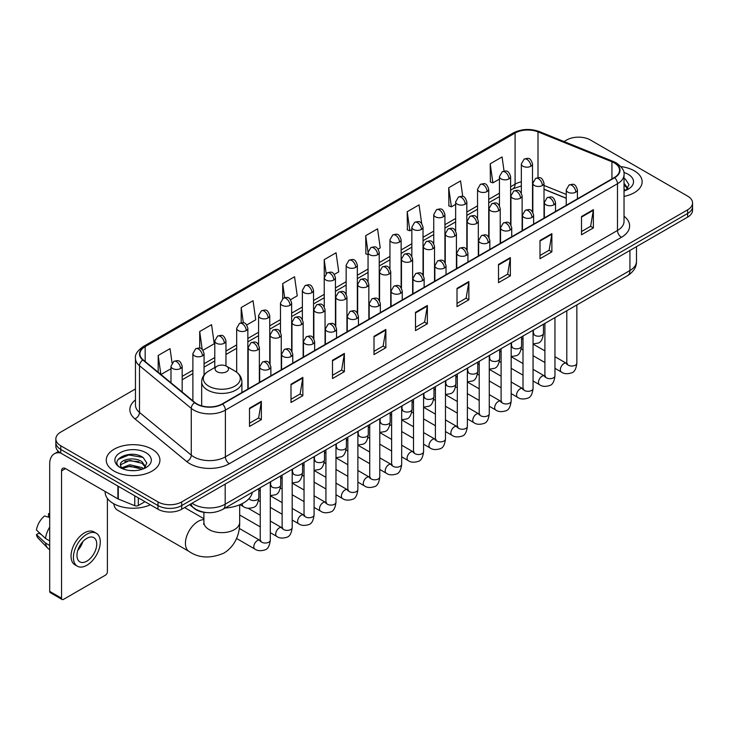 <?xml version="1.0" encoding="UTF-8"?>
<svg xmlns="http://www.w3.org/2000/svg" width="729" height="729" viewBox="0 0 729 729"><rect width="100%" height="100%" fill="white"/><g stroke="black" fill="none" stroke-linecap="round" stroke-linejoin="round"><path stroke-width="1.09" d="M566.242 198.297L544.016 189.312M206.836 512.596A16.767 9.677 180 0 1 194.269 508.496L189.613 504.659M135.457 388.967L60.762 432.087A16.767 9.677 0 0 0 55.851 438.931L55.851 446.239A16.767 9.677 0 0 0 60.762 453.083L157.993 509.216A16.767 9.677 0 0 0 181.712 509.216L687.638 217.124A16.767 9.677 0 0 0 692.55 210.28L692.55 206.626A16.767 9.677 0 0 1 687.638 213.469A16.767 9.677 0 0 0 692.55 206.626L692.55 202.981A16.767 9.677 0 0 0 687.638 196.128L590.408 139.995A16.767 9.677 0 0 0 566.688 139.995L564.009 141.535M55.851 438.931A16.767 9.677 0 0 0 60.762 445.784L157.993 501.916A16.767 9.677 0 0 0 181.712 501.916L181.712 505.571L687.638 213.469L181.712 505.571A16.767 9.677 0 0 1 157.993 505.571A16.767 9.677 0 0 0 181.712 505.571L181.712 509.216M60.762 445.784L60.762 449.428L157.993 505.571L60.762 449.428A16.767 9.677 0 0 1 55.851 442.585A16.767 9.677 0 0 0 60.762 449.428L60.762 453.083M634.276 170.805A26.827 15.491 0 0 0 620.88 166.604A26.827 15.491 0 0 1 634.276 170.805A26.827 15.491 0 0 1 642.14 181.758A26.827 15.491 0 0 0 634.276 170.805M152.069 449.201A26.827 15.491 0 0 0 122.827 445.847A26.827 15.491 0 0 0 106.261 460.154A26.827 15.491 0 0 0 114.125 471.107A26.827 15.491 0 0 0 143.367 474.47A26.827 15.491 0 0 0 159.924 460.154A26.827 15.491 0 0 0 152.069 449.201A26.827 15.491 0 0 0 122.827 445.847A26.827 15.491 0 0 0 106.261 460.154A26.827 15.491 0 0 0 114.125 471.107A26.827 15.491 0 0 0 143.367 474.47A26.827 15.491 0 0 0 159.924 460.154A26.827 15.491 0 0 0 152.069 449.201M614.319 162.931A17.888 10.324 180 0 1 619.559 170.231A17.888 10.324 180 0 1 614.319 177.53L222.227 403.902A17.888 10.324 180 0 1 194.925 402.526L143.157 359.844A17.888 10.324 180 0 1 139.922 353.92A17.888 10.324 180 0 1 145.162 346.621L515.093 133.042A17.888 10.324 180 0 1 538.002 131.885L611.932 161.774A17.888 10.324 180 0 1 614.319 162.931M614.638 162.74A18.334 10.589 0 0 0 612.187 161.556L538.257 131.676A18.334 10.589 0 0 0 514.783 132.86L144.852 346.439A18.334 10.589 0 0 0 142.793 359.989L194.561 402.672A18.334 10.589 0 0 0 222.545 404.085L614.638 177.712A18.334 10.589 0 0 0 614.638 162.74M249.5 408.194L249.5 426.456L261.356 419.603L261.356 401.351L249.5 408.194M249.5 423.212L258.631 417.936L261.31 401.952A4.474 2.579 -120 0 0 261.356 401.351M258.549 417.99L261.356 419.603M290.999 384.238L290.999 402.49L302.854 395.647L302.854 377.385L290.999 384.238M290.999 399.255L300.129 393.979L302.808 377.996A4.474 2.579 -120 0 0 302.854 377.385M300.056 394.024L302.854 395.647M332.506 360.272L332.506 378.533L344.361 371.681L344.361 353.428L332.506 360.272M332.506 375.289L341.637 370.022L344.316 354.03A4.474 2.579 -120 0 0 344.361 353.428M341.555 370.068L344.361 371.681M374.004 336.315L374.004 354.567L385.86 347.724L385.86 329.472L374.004 336.315M374.004 351.332L383.135 346.056L385.814 330.073A4.474 2.579 -120 0 0 385.86 329.472M383.053 346.102L385.86 347.724M581.514 216.513L581.514 234.765L593.37 227.922L593.37 209.66L581.514 216.513M581.514 231.53L590.645 226.254L593.324 210.271A4.474 2.579 -120 0 0 593.37 209.66M590.563 226.3L593.37 227.922M540.007 240.47L540.007 258.722L551.871 251.879L551.871 233.626L540.007 240.47M540.007 255.487L549.147 250.211L551.817 234.228A4.474 2.579 -120 0 0 551.871 233.626M549.065 250.257L551.871 251.879M498.508 264.427L498.508 282.688L510.364 275.844L510.364 257.583L498.508 264.427M498.508 279.444L507.639 274.177L510.318 258.194A4.474 2.579 -120 0 0 510.364 257.583M507.557 274.222L510.364 275.844M457.01 288.392L457.01 306.645L468.865 299.801L468.865 281.549L457.01 288.392M457.01 303.41L466.141 298.134L468.82 282.15A4.474 2.579 -120 0 0 468.865 281.549M466.059 298.179L468.865 299.801M415.503 312.349L415.503 330.611L427.367 323.758L427.367 305.506L415.503 312.349M415.503 327.367L424.642 322.1L427.312 306.116A4.474 2.579 -120 0 0 427.367 305.506M424.56 322.145L427.367 323.758M624.033 196.402A26.827 15.491 0 0 0 642.14 181.758A26.827 15.491 0 0 1 624.033 196.402M181.712 501.916L687.638 209.824A16.767 9.677 0 0 0 692.55 202.981M246.757 324.97L255.733 319.785L253.054 300.712L241.199 307.556L241.199 322.819M202.963 350.257L214.235 343.751L211.556 324.678L199.7 331.522L199.7 348.134M172.062 362.933L170.048 348.635L158.193 355.479L158.193 372.237M378.141 249.118L380.237 247.906L377.558 228.833L365.703 235.677L365.894 253.82M421.681 223.521L419.066 204.867L407.201 211.72L407.393 229.863M462.751 196.502L460.564 180.91L448.709 187.754L448.9 205.906M504.049 171.096L502.062 156.945L490.207 163.797L490.398 181.94M290.552 299.692L297.232 295.828L294.562 276.756L282.697 283.599L282.697 298.553M334.347 274.405L338.739 271.871L336.06 252.79L324.205 259.642L324.268 277.858M324.268 306.8L324.205 277.713M324.205 259.642L326.155 273.548M368.054 254.631L365.703 253.756M365.703 235.677L368.054 252.462A5.586 3.226 0 0 0 369.694 254.731A5.586 3.226 0 0 0 377.604 254.731A5.586 3.226 0 0 0 379.235 252.453C376.966 245.281 374.761 246.712 370.851 247.605A5.586 3.226 60 0 1 373.649 247.887A5.586 3.226 -120 0 1 377.604 254.731M407.201 211.72L409.88 230.792L411.849 229.653M409.88 230.792L407.201 229.79M448.709 187.754L451.388 206.826L455.643 204.366M451.388 206.826L448.709 205.833M490.207 163.797L492.886 182.87L499.438 179.088M492.886 182.87L490.207 181.867M282.697 283.599L284.665 297.605M241.199 307.556L243.34 322.819M199.7 331.522L202.206 349.428M160.945 374.515L170.987 368.719M158.193 355.479L160.854 374.433M624.033 189.066L625.719 190.387M624.033 190.515L624.507 190.834M624.033 183.271L627.869 188.419M624.033 184.719L627.578 188.802M624.033 190.989A18.225 10.525 0 0 0 628.188 189.194A18.225 10.525 0 0 0 628.188 174.313A18.225 10.525 0 0 0 623.824 172.454M626.147 190.214L628.999 184.61L625.391 179.161M624.033 178.487L625.145 178.997M113.842 503.803A17.888 10.324 120 0 0 117.433 510.109L189.13 551.498A17.888 10.324 -60 0 1 186.387 537.173A17.888 10.324 -60 0 1 198.078 521.408A17.888 10.324 -60 0 1 203.901 519.686M217.051 371.708A6.707 3.873 0 0 0 226.537 371.708A6.707 3.873 0 0 0 226.537 366.231L234.866 371.034A18.489 10.671 0 0 1 234.866 386.133A18.489 10.671 0 0 1 208.722 386.133A18.489 10.671 0 0 1 208.722 371.034C204.166 373.74 201.815 377.33 201.669 381.814A20.12 11.618 0 0 0 207.565 390.024A20.12 11.618 0 0 0 229.489 392.548A20.12 11.618 0 0 0 241.91 381.814C241.764 377.33 239.413 373.74 234.866 371.034L226.537 366.231A6.707 3.873 0 0 0 217.051 366.231A6.707 3.873 0 0 0 217.051 371.708M225.124 508.013A30.746 17.751 0 0 0 252.352 492.294M185.157 507.894A5.03 2.907 -60 0 1 185.075 507.275M138.328 497.861L138.328 505.516L144.953 501.689M60.571 452.973A22.362 12.912 -120 0 0 54.329 453.803A22.362 12.912 -120 0 0 49.7 464.036L49.7 591.374L61.555 598.217L61.555 470.879A5.586 3.226 60 0 1 62.712 468.319A5.586 3.226 60 0 1 65.51 468.601L117.907 498.855L117.907 486.07M61.555 598.217A2.798 1.613 120 0 0 62.129 599.502L50.274 592.65A2.798 1.613 -60 0 1 49.7 591.374M62.129 599.502A2.798 1.613 120 0 0 63.532 599.356L105.432 575.172A2.798 1.613 120 0 0 107.4 571.746L107.4 498.454M138.328 505.516A2.798 1.613 180 0 1 134.756 505.689L118.28 499.028A2.798 1.613 180 0 1 117.907 498.855M86.851 561.157A13.979 8.065 120 0 0 95.982 548.846A13.979 8.065 120 0 0 93.841 537.647A13.979 8.065 120 0 0 86.851 538.339A13.979 8.065 120 0 0 77.721 550.65A13.979 8.065 120 0 0 79.862 561.849A13.979 8.065 120 0 0 86.851 561.157M77.821 550.331A13.979 8.065 120 0 0 82.833 541.638M49.7 514.045L48.515 513.69L48.515 516.496L49.7 517.18M96.356 533.291L93.986 531.924A19.009 10.971 120 0 0 84.482 532.863A19.009 10.971 120 0 0 72.062 549.611A19.009 10.971 120 0 0 74.978 564.838L77.347 566.205A19.009 10.971 120 0 0 86.851 565.267A19.009 10.971 120 0 0 99.262 548.518A19.009 10.971 120 0 0 96.356 533.291A19.009 10.971 120 0 0 86.851 534.229A19.009 10.971 120 0 0 74.431 550.978A19.009 10.971 120 0 0 77.347 566.205M49.7 527.113A18.444 10.653 120 0 0 45.499 538.476L36.45 530.01A14.534 8.393 120 0 1 44.56 515.968L49.7 517.526M49.7 540.9L45.499 538.476M41.343 534.594L38.883 533.172L36.45 534.576L45.499 543.041L49.7 545.465M45.499 543.041A18.444 10.653 120 0 0 47.777 548.199A18.444 10.653 120 0 0 49.171 549.292L49.7 549.602M49.7 513.353A14.534 8.393 120 0 0 48.515 513.69M36.45 534.576A14.534 8.393 120 0 0 38.172 538.193L47.777 548.199M105.149 491.483L105.149 492.102A27.948 16.138 0 0 0 113.332 503.511A27.948 16.138 0 0 0 150.347 504.805M130.063 470.533L134.282 470.652M121.688 467.854L129.826 464.756L142.027 467.608L143.504 468.793M122.436 468.638L129.826 466.205L142.292 469.239M121.816 468.419L120.513 465.357A12.63 7.29 0 0 0 122.554 468.738M145.654 466.824L142.027 461.812C134.446 456.154 118.845 459.644 120.513 465.357L120.467 464.801M120.54 465.539L120.896 464.601L129.826 460.409L142.027 463.261L145.372 467.198M143.941 468.61L146.793 463.006L143.185 457.566C130.4 448.381 107.673 460.482 120.795 467.909L121.442 468.31M145.982 452.718A18.225 10.525 0 0 0 120.212 452.718A18.225 10.525 0 0 0 120.212 467.599A18.225 10.525 0 0 0 145.982 467.599A18.225 10.525 0 0 0 145.982 452.718M118.134 459.398L128.833 455.005L142.939 457.402M124.814 461.53L128.833 460.801L138.902 461.667M124.814 467.325L128.833 466.596L138.902 467.462M192.064 503.238A22.362 12.912 0 0 0 193.568 504.195A22.362 12.912 0 0 0 225.188 504.195L629.929 270.523A22.362 12.912 0 0 0 636.481 261.392C636.645 266.942 633.692 271.689 627.614 275.644L222.874 509.316A11.181 6.452 60 0 0 225.188 504.195L225.188 484.12M629.929 250.439L629.929 270.523A11.181 6.452 60 0 1 627.614 275.644M191.162 503.766A11.181 7.481 129.5 0 0 193.112 507.402L189.713 504.596M687.638 217.124L687.638 209.824M157.993 509.216L157.993 501.916M624.033 216.231A27.948 16.138 180 0 1 621.436 237.317L229.343 463.69A5.586 3.226 60 0 1 225.389 456.846L617.481 230.473A22.362 12.912 0 0 0 624.033 221.343L624.033 174.614A22.362 12.912 180 0 1 617.481 183.735A5.586 3.226 -120 0 0 614.638 177.712M229.343 463.69A27.948 16.138 180 0 1 189.813 463.69A27.948 16.138 180 0 1 186.679 461.539L134.92 418.856A27.948 16.138 180 0 1 135.457 399.92M193.768 456.846A22.362 12.912 0 0 0 225.389 456.846L225.389 410.108A22.362 12.912 180 0 1 191.262 408.386L139.494 365.703A22.362 12.912 180 0 1 135.457 358.303L135.457 405.042A22.362 12.912 0 0 0 139.494 412.441L191.262 455.124A22.362 12.912 0 0 0 193.768 456.846M624.033 174.614C624.771 171.115 622.211 167.223 616.324 162.922L613.381 161.501A5.586 2.615 112 0 0 612.187 161.556M613.381 161.501L539.46 131.612C530.202 128.331 521.408 128.814 513.088 133.042A5.586 3.226 60 0 1 514.783 132.86M144.852 346.439A5.586 3.226 -120 0 0 143.157 346.612C137.362 350.786 134.792 354.686 135.457 358.303M142.793 359.989A5.586 3.736 129.5 0 0 139.494 365.703L139.494 412.441A5.586 3.736 -50.5 0 1 134.92 418.856M539.46 131.612A5.586 2.615 112 0 0 538.257 131.676M194.561 402.672A5.586 3.736 129.5 0 0 191.262 408.386L191.262 455.124A5.586 3.736 -50.5 0 1 186.679 461.539M222.545 404.085A5.586 3.226 60 0 1 225.389 410.108L617.481 183.735L617.481 230.473A5.586 3.226 60 0 0 621.436 237.317M145.162 346.621L145.162 361.493M611.932 161.774L611.932 178.915M538.002 131.885L538.002 177.666M566.242 194.415L544.016 185.43M533.081 181.603A17.888 10.324 0 0 0 532.516 181.512M521.335 181.822A17.888 10.324 0 0 0 515.093 184.155L510.619 186.742M515.093 133.042L515.093 184.155A10.06 5.805 60 0 1 513.016 188.765L510.619 190.141M499.438 193.194L488.722 199.382M477.541 205.842L466.824 212.03M455.643 218.481L444.927 224.669M433.746 231.12L423.03 237.308M411.849 243.768L401.132 249.956M389.951 256.408L379.235 262.595M368.054 269.047L357.338 275.234M346.157 281.695L335.44 287.882M324.268 294.334L313.543 300.521M302.371 306.973L291.646 313.16M280.474 319.621L269.748 325.808M258.576 332.26L247.851 338.447M236.679 344.899L225.954 351.086M214.782 357.547L204.056 363.735M192.884 370.186L182.168 376.374M415.503 312.932L427.312 306.116M457.01 288.966L468.82 282.15M498.508 265.01L510.318 258.194M540.007 241.044L551.817 234.228M581.514 217.087L593.324 210.271M374.004 336.889L385.814 330.073M332.506 360.855L344.316 354.03M290.999 384.812L302.808 377.996M249.5 408.778L261.31 401.952M239.677 504.805L239.677 522.319A17.888 10.324 180 0 1 234.437 529.619A17.888 10.324 180 0 1 209.141 529.619A17.888 10.324 180 0 1 203.901 522.319L203.673 524.424M575.782 192.155A5.586 3.226 0 0 0 577.423 189.877C575.154 182.706 572.948 184.136 569.03 185.038A5.586 3.226 60 0 1 571.828 185.312A5.586 3.226 -120 0 1 575.782 192.155A5.586 3.226 0 0 1 567.873 192.155A5.586 3.226 0 0 1 566.242 189.877L569.03 185.038M554.96 368.327L561.412 372.045A5.03 2.907 -60 0 1 560.637 368.017A5.03 2.907 -60 0 1 563.927 363.589A5.03 2.907 -60 0 1 564.146 363.461A5.03 2.907 -60 0 1 566.442 363.334L554.96 356.709M567.089 363.844L566.633 364.218L566.798 363.124A5.03 2.907 -0 0 0 568.274 365.183A5.03 2.907 -0 0 0 575.154 365.311A5.03 2.907 -0 0 0 576.858 363.124C576.174 368.974 574.361 372.237 571.436 372.92C567.226 374.196 563.891 373.904 561.412 372.045M553.885 204.803A5.586 3.226 0 0 0 555.525 202.516C553.256 195.354 551.051 196.775 547.133 197.677A5.586 3.226 60 0 1 549.93 197.96A5.586 3.226 -120 0 1 553.885 204.803A5.586 3.226 0 0 1 545.975 204.803A5.586 3.226 0 0 1 544.344 202.516L547.133 197.677M533.063 380.966L539.515 384.693A5.03 2.907 -60 0 1 538.74 380.656A5.03 2.907 -60 0 1 542.03 376.228A5.03 2.907 -60 0 1 542.248 376.109A5.03 2.907 -60 0 1 544.545 375.982L533.063 369.348M545.192 376.483L544.736 376.857L544.9 375.772A5.03 2.907 -0 0 0 546.376 377.822A5.03 2.907 -0 0 0 553.256 377.95A5.03 2.907 -0 0 0 554.96 375.772C554.277 381.613 552.464 384.876 549.538 385.559C545.328 386.835 541.993 386.552 539.515 384.693M531.988 217.442A5.586 3.226 0 0 0 533.628 215.164C531.359 207.993 529.154 209.423 525.235 210.317A5.586 3.226 60 0 1 528.033 210.599A5.586 3.226 -120 0 1 531.988 217.442A5.586 3.226 0 0 1 524.078 217.442A5.586 3.226 0 0 1 522.447 215.164L525.235 210.317M511.166 393.614L517.617 397.332A5.03 2.907 -60 0 1 516.843 393.305A5.03 2.907 -60 0 1 520.132 388.867A5.03 2.907 -60 0 1 520.351 388.748A5.03 2.907 -60 0 1 522.647 388.621L511.166 381.996M523.294 389.131L522.839 389.496L523.003 388.411A5.03 2.907 -0 0 0 524.479 390.471A5.03 2.907 -0 0 0 531.359 390.589A5.03 2.907 -0 0 0 533.063 388.411C532.38 394.252 530.566 397.515 527.641 398.198C523.431 399.483 520.096 399.191 517.617 397.332M510.09 230.091A5.586 3.226 0 0 0 511.731 227.803C509.462 220.632 507.256 222.063 503.338 222.965A5.586 3.226 60 0 1 506.136 223.238A5.586 3.226 -120 0 1 510.09 230.091A5.586 3.226 0 0 1 502.181 230.091A5.586 3.226 0 0 1 500.55 227.803L503.338 222.965M489.268 406.253L495.72 409.971A5.03 2.907 -60 0 1 494.945 405.944A5.03 2.907 -60 0 1 498.235 401.515A5.03 2.907 -60 0 1 498.454 401.387A5.03 2.907 -60 0 1 500.75 401.26L489.268 394.635M501.397 401.77L500.941 402.144L501.105 401.059A5.03 2.907 -0 0 0 502.582 403.11A5.03 2.907 -0 0 0 509.462 403.237A5.03 2.907 -0 0 0 511.166 401.059C510.482 406.9 508.669 410.163 505.744 410.846C501.534 412.122 498.199 411.83 495.72 409.971M488.193 242.73A5.586 3.226 0 0 0 489.833 240.442C487.564 233.28 485.359 234.702 481.45 235.604A5.586 3.226 60 0 1 484.238 235.886A5.586 3.226 -120 0 1 488.193 242.73A5.586 3.226 0 0 1 480.283 242.73A5.586 3.226 0 0 1 478.652 240.442L481.45 235.604M467.371 418.893L473.823 422.62A5.03 2.907 -60 0 1 473.048 418.583A5.03 2.907 -60 0 1 476.338 414.154A5.03 2.907 -60 0 1 476.556 414.036A5.03 2.907 -60 0 1 478.853 413.908L467.371 407.274M479.5 414.409L479.044 414.783L479.208 413.698A5.03 2.907 -0 0 0 480.684 415.749A5.03 2.907 -0 0 0 487.564 415.876A5.03 2.907 -0 0 0 489.268 413.698C488.585 419.539 486.772 422.802 483.846 423.485C479.636 424.761 476.301 424.478 473.823 422.62M466.296 255.369A5.586 3.226 0 0 0 467.936 253.091C465.667 245.919 463.462 247.35 459.552 248.252A5.586 3.226 60 0 1 462.341 248.525A5.586 3.226 -120 0 1 466.296 255.369A5.586 3.226 0 0 1 458.386 255.369A5.586 3.226 0 0 1 456.755 253.091L459.552 248.252M445.474 431.541L451.925 435.259A5.03 2.907 -60 0 1 451.151 431.231A5.03 2.907 -60 0 1 454.44 426.793A5.03 2.907 -60 0 1 454.659 426.675A5.03 2.907 -60 0 1 456.955 426.547L445.474 419.922M457.602 427.057L457.147 427.422L457.311 426.337A5.03 2.907 -0 0 0 458.787 428.397A5.03 2.907 -0 0 0 465.667 428.515A5.03 2.907 -0 0 0 467.371 426.337C466.688 432.179 464.874 435.441 461.949 436.124C457.739 437.409 454.404 437.118 451.925 435.259M444.398 268.017A5.586 3.226 0 0 0 446.039 265.73C443.77 258.558 441.564 259.989 437.655 260.891A5.586 3.226 60 0 1 440.444 261.164A5.586 3.226 -120 0 1 444.398 268.017A5.586 3.226 0 0 1 436.498 268.017A5.586 3.226 0 0 1 434.858 265.73L437.655 260.891M423.576 444.18L430.028 447.907A5.03 2.907 -60 0 1 429.253 443.87A5.03 2.907 -60 0 1 432.543 439.441A5.03 2.907 -60 0 1 432.762 439.314A5.03 2.907 -60 0 1 435.058 439.186L423.576 432.561M435.705 439.696L435.249 440.07L435.413 438.986A5.03 2.907 -0 0 0 436.89 441.036A5.03 2.907 -0 0 0 443.77 441.163A5.03 2.907 -0 0 0 445.474 438.986C444.79 444.827 442.977 448.089 440.052 448.772C435.842 450.048 432.507 449.757 430.028 447.907M422.501 280.656A5.586 3.226 0 0 0 424.141 278.369C421.872 271.206 419.667 272.628 415.758 273.53A5.586 3.226 60 0 1 418.546 273.812A5.586 3.226 -120 0 1 422.501 280.656A5.586 3.226 0 0 1 414.601 280.656A5.586 3.226 0 0 1 412.96 278.369L415.758 273.53M401.679 456.819L408.131 460.546A5.03 2.907 -60 0 1 407.356 456.509A5.03 2.907 -60 0 1 410.646 452.08A5.03 2.907 -60 0 1 410.864 451.962A5.03 2.907 -60 0 1 413.161 451.834L401.679 445.209M413.808 452.335L413.352 452.709L413.516 451.625A5.03 2.907 -0 0 0 414.992 453.675A5.03 2.907 -0 0 0 421.872 453.803A5.03 2.907 -0 0 0 423.576 451.625C422.893 457.466 421.08 460.728 418.154 461.411C413.944 462.687 410.609 462.405 408.131 460.546M400.604 293.295A5.586 3.226 0 0 0 402.244 291.017C399.975 283.845 397.77 285.276 393.86 286.178A5.586 3.226 60 0 1 396.649 286.451A5.586 3.226 -120 0 1 400.604 293.295A5.586 3.226 0 0 1 392.703 293.295A5.586 3.226 0 0 1 391.063 291.017L393.86 286.178M379.782 469.467L386.233 473.185A5.03 2.907 -60 0 1 385.459 469.157A5.03 2.907 -60 0 1 388.748 464.719A5.03 2.907 -60 0 1 388.967 464.601A5.03 2.907 -60 0 1 391.263 464.473L379.782 457.848M391.91 464.984L391.464 465.348L391.619 464.264A5.03 2.907 -0 0 0 393.095 466.323A5.03 2.907 -0 0 0 399.975 466.442A5.03 2.907 -0 0 0 401.679 464.264C400.996 470.105 399.182 473.367 396.257 474.05C392.047 475.335 388.712 475.044 386.233 473.185M378.706 305.943A5.586 3.226 0 0 0 380.347 303.656C378.078 296.484 375.872 297.915 371.963 298.817A5.586 3.226 60 0 1 374.752 299.09A5.586 3.226 -120 0 1 378.706 305.943A5.586 3.226 0 0 1 370.806 305.943A5.586 3.226 0 0 1 369.166 303.656L371.963 298.817M357.884 482.106L364.336 485.833A5.03 2.907 -60 0 1 363.561 481.796A5.03 2.907 -60 0 1 366.851 477.367A5.03 2.907 -60 0 1 367.07 477.24A5.03 2.907 -60 0 1 369.366 477.112L357.884 470.487M370.013 477.623L369.567 477.996L369.721 476.912A5.03 2.907 -0 0 0 371.198 478.962A5.03 2.907 -0 0 0 378.078 479.09A5.03 2.907 -0 0 0 379.782 476.912C379.098 482.753 377.285 486.015 374.36 486.699C370.15 487.974 366.815 487.683 364.336 485.833M356.809 318.582A5.586 3.226 0 0 0 358.449 316.304C356.18 309.132 353.975 310.554 350.066 311.456A5.586 3.226 60 0 1 352.854 311.739A5.586 3.226 -120 0 1 356.809 318.582A5.586 3.226 0 0 1 348.909 318.582A5.586 3.226 0 0 1 347.268 316.304L350.066 311.456M335.987 494.754L342.439 498.472A5.03 2.907 -60 0 1 341.664 494.444A5.03 2.907 -60 0 1 344.954 490.006A5.03 2.907 -60 0 1 345.172 489.888A5.03 2.907 -60 0 1 347.469 489.76L335.987 483.136M348.116 490.262L347.669 490.635L347.824 489.551A5.03 2.907 -0 0 0 349.3 491.601A5.03 2.907 -0 0 0 356.18 491.729A5.03 2.907 -0 0 0 357.884 489.551C357.201 495.392 355.387 498.654 352.462 499.338C348.252 500.613 344.917 500.331 342.439 498.472M334.912 331.221A5.586 3.226 0 0 0 336.552 328.943C334.283 321.771 332.078 323.202 328.168 324.104A5.586 3.226 60 0 1 330.957 324.378A5.586 3.226 -120 0 1 334.912 331.221A5.586 3.226 0 0 1 327.011 331.221A5.586 3.226 0 0 1 325.371 328.943L328.168 324.104M314.09 507.393L320.541 511.111A5.03 2.907 -60 0 1 319.767 507.083A5.03 2.907 -60 0 1 323.056 502.646A5.03 2.907 -60 0 1 323.275 502.527A5.03 2.907 -60 0 1 325.571 502.399L314.09 495.775M326.218 502.91L325.772 503.274L325.927 502.19A5.03 2.907 -0 0 0 327.403 504.249A5.03 2.907 -0 0 0 334.283 504.368A5.03 2.907 -0 0 0 335.987 502.19C335.304 508.031 333.49 511.293 330.565 511.986C326.355 513.262 323.02 512.97 320.541 511.111M313.014 343.869A5.586 3.226 0 0 0 314.655 341.582C312.386 334.411 310.18 335.841 306.271 336.743A5.586 3.226 60 0 1 309.06 337.017A5.586 3.226 -120 0 1 313.014 343.869A5.586 3.226 0 0 1 305.114 343.869A5.586 3.226 0 0 1 303.474 341.582L306.271 336.743M292.192 520.032L298.644 523.759A5.03 2.907 -60 0 1 297.869 519.722A5.03 2.907 -60 0 1 301.159 515.294A5.03 2.907 -60 0 1 301.378 515.166A5.03 2.907 -60 0 1 303.674 515.038L292.192 508.414M304.321 515.549L303.875 515.922L304.029 514.838A5.03 2.907 -0 0 0 305.506 516.888A5.03 2.907 -0 0 0 312.386 517.016A5.03 2.907 -0 0 0 314.09 514.838C313.406 520.679 311.593 523.941 308.668 524.625C304.467 525.901 301.123 525.609 298.644 523.759M291.117 356.508A5.586 3.226 0 0 0 292.757 354.23C290.488 347.059 288.283 348.48 284.374 349.382A5.586 3.226 60 0 1 287.162 349.665A5.586 3.226 -120 0 1 291.117 356.508A5.586 3.226 0 0 1 283.216 356.508A5.586 3.226 0 0 1 281.576 354.23L284.374 349.382M270.304 532.68L276.747 536.398A5.03 2.907 -60 0 1 275.972 532.37A5.03 2.907 -60 0 1 279.262 527.933A5.03 2.907 -60 0 1 279.48 527.814A5.03 2.907 -60 0 1 281.777 527.687L270.304 521.062M282.424 528.188L281.977 528.561L282.132 527.477A5.03 2.907 -0 0 0 283.608 529.527A5.03 2.907 -0 0 0 290.497 529.655A5.03 2.907 -0 0 0 292.192 527.477C291.509 533.318 289.695 536.58 286.77 537.264C282.57 538.549 279.225 538.257 276.747 536.398M269.22 369.147A5.586 3.226 0 0 0 270.86 366.869C268.591 359.698 266.386 361.128 262.476 362.031A5.586 3.226 60 0 1 265.265 362.304A5.586 3.226 -120 0 1 269.22 369.147A5.586 3.226 0 0 1 261.319 369.147A5.586 3.226 0 0 1 259.679 366.869L262.476 362.031M236.57 538.485L254.849 549.037A5.03 2.907 -60 0 1 254.075 545.01A5.03 2.907 -60 0 1 257.364 540.572A5.03 2.907 -60 0 1 257.583 540.453A5.03 2.907 -60 0 1 259.879 540.326L239.285 528.434M260.526 540.836L260.08 541.21L260.235 540.116A5.03 2.907 -0 0 0 261.711 542.176A5.03 2.907 -0 0 0 268.6 542.294A5.03 2.907 -0 0 0 270.304 540.116C269.612 545.957 267.798 549.219 264.873 549.912C260.672 551.188 257.328 550.896 254.849 549.037M542.385 185.521A5.586 3.226 0 0 0 544.016 183.234C541.747 176.063 539.542 177.493 535.633 178.395A5.586 3.226 60 0 1 538.43 178.669A5.586 3.226 -120 0 1 542.385 185.521A5.586 3.226 0 0 1 534.475 185.521A5.586 3.226 0 0 1 532.844 183.234L535.633 178.395M533.683 334.019L533.236 334.392L533.4 333.299A5.03 2.907 -0 0 0 534.876 335.358A5.03 2.907 -0 0 0 541.756 335.477A5.03 2.907 -0 0 0 543.46 333.299C542.768 339.14 540.964 342.411 538.029 343.095L533.063 343.924M520.488 198.16A5.586 3.226 0 0 0 522.119 195.882C519.85 188.711 517.645 190.141 513.735 191.034A5.586 3.226 60 0 1 516.533 191.317A5.586 3.226 -120 0 1 520.488 198.16A5.586 3.226 0 0 1 512.578 198.16A5.586 3.226 0 0 1 510.947 195.882L513.735 191.034M511.794 346.658L511.339 347.031L511.503 345.947A5.03 2.907 -0 0 0 512.979 347.997A5.03 2.907 -0 0 0 519.859 348.125A5.03 2.907 -0 0 0 521.563 345.947C520.87 351.788 519.066 355.05 516.132 355.734L511.166 356.572M498.59 210.799A5.586 3.226 0 0 0 500.222 208.521C497.953 201.35 495.747 202.78 491.838 203.683A5.586 3.226 60 0 1 494.636 203.956A5.586 3.226 -120 0 1 498.59 210.799A5.586 3.226 0 0 1 490.681 210.799A5.586 3.226 0 0 1 489.05 208.521L491.838 203.683M489.897 359.297L489.441 359.67L489.606 358.586A5.03 2.907 -0 0 0 491.082 360.636A5.03 2.907 -0 0 0 497.962 360.764A5.03 2.907 -0 0 0 499.666 358.586C498.973 364.427 497.169 367.689 494.235 368.373L489.268 369.211M476.693 223.448A5.586 3.226 0 0 0 478.324 221.16C476.055 213.998 473.859 215.419 469.941 216.322A5.586 3.226 60 0 1 472.738 216.595A5.586 3.226 -120 0 1 476.693 223.448A5.586 3.226 0 0 1 468.783 223.448A5.586 3.226 0 0 1 467.152 221.16L469.941 216.322M468 371.945L467.544 372.319L467.708 371.225A5.03 2.907 -0 0 0 469.184 373.284A5.03 2.907 -0 0 0 476.064 373.412A5.03 2.907 -0 0 0 477.768 371.225C477.076 377.075 475.272 380.338 472.337 381.021L467.371 381.85M454.796 236.087A5.586 3.226 0 0 0 456.427 233.809C454.167 226.637 451.962 228.068 448.043 228.961A5.586 3.226 60 0 1 450.841 229.243A5.586 3.226 -120 0 1 454.796 236.087A5.586 3.226 0 0 1 446.886 236.087A5.586 3.226 0 0 1 445.255 233.809L448.043 228.961M446.102 384.584L445.647 384.958L445.811 383.873A5.03 2.907 -0 0 0 447.287 385.923A5.03 2.907 -0 0 0 454.167 386.051A5.03 2.907 -0 0 0 455.871 383.873C455.178 389.714 453.374 392.977 450.44 393.66L445.474 394.498M432.898 248.726A5.586 3.226 0 0 0 434.53 246.448C432.27 239.276 430.064 240.707 426.146 241.609A5.586 3.226 60 0 1 428.944 241.882A5.586 3.226 -120 0 1 432.898 248.726A5.586 3.226 0 0 1 424.989 248.726A5.586 3.226 0 0 1 423.358 246.448L426.146 241.609M424.205 397.232L423.749 397.597L423.913 396.512A5.03 2.907 -0 0 0 425.39 398.572A5.03 2.907 -0 0 0 432.27 398.69A5.03 2.907 -0 0 0 433.974 396.512C433.281 402.353 431.477 405.616 428.552 406.299L423.576 407.137M411.001 261.374A5.586 3.226 0 0 0 412.632 259.087C410.372 251.924 408.167 253.346 404.249 254.248A5.586 3.226 60 0 1 407.046 254.53A5.586 3.226 -120 0 1 411.001 261.374A5.586 3.226 0 0 1 403.091 261.374A5.586 3.226 0 0 1 401.46 259.087L404.249 254.248M402.308 409.871L401.852 410.245L402.016 409.151A5.03 2.907 -0 0 0 403.492 411.211A5.03 2.907 -0 0 0 410.372 411.338A5.03 2.907 -0 0 0 412.076 409.151C411.384 415.001 409.58 418.264 406.654 418.947L401.679 419.776M389.104 274.013A5.586 3.226 0 0 0 390.744 271.735C388.475 264.563 386.27 265.994 382.351 266.887A5.586 3.226 60 0 1 385.149 267.169A5.586 3.226 -120 0 1 389.104 274.013A5.586 3.226 0 0 1 381.194 274.013A5.586 3.226 0 0 1 379.563 271.735L382.351 266.887M380.41 422.51L379.955 422.884L380.119 421.799A5.03 2.907 -0 0 0 381.595 423.85A5.03 2.907 -0 0 0 388.475 423.977A5.03 2.907 -0 0 0 390.179 421.799C389.486 427.641 387.682 430.903 384.757 431.586L379.782 432.425M367.206 286.661A5.586 3.226 0 0 0 368.847 284.374C366.578 277.202 364.372 278.633 360.454 279.535A5.586 3.226 60 0 1 363.252 279.808A5.586 3.226 -120 0 1 367.206 286.661A5.586 3.226 0 0 1 359.297 286.661A5.586 3.226 0 0 1 357.666 284.374L360.454 279.535M358.513 435.158L358.057 435.523L358.221 434.438A5.03 2.907 -0 0 0 359.698 436.498A5.03 2.907 -0 0 0 366.578 436.616A5.03 2.907 -0 0 0 368.282 434.438C367.598 440.28 365.785 443.542 362.86 444.225L357.884 445.064M345.309 299.3A5.586 3.226 0 0 0 346.949 297.013C344.68 289.85 342.475 291.272 338.557 292.174A5.586 3.226 60 0 1 341.354 292.457A5.586 3.226 -120 0 1 345.309 299.3A5.586 3.226 0 0 1 337.399 299.3A5.586 3.226 0 0 1 335.768 297.013L338.557 292.174M336.616 447.797L336.16 448.171L336.324 447.087A5.03 2.907 -0 0 0 337.8 449.137A5.03 2.907 -0 0 0 344.68 449.264A5.03 2.907 -0 0 0 346.384 447.087C345.701 452.928 343.888 456.19 340.962 456.873L335.987 457.703M323.412 311.939A5.586 3.226 0 0 0 325.052 309.661C322.783 302.489 320.578 303.92 316.659 304.822A5.586 3.226 60 0 1 319.457 305.096A5.586 3.226 -120 0 1 323.412 311.939A5.586 3.226 0 0 1 315.502 311.939A5.586 3.226 0 0 1 313.871 309.661L316.659 304.822M314.718 460.436L314.263 460.81L314.427 459.726A5.03 2.907 -0 0 0 315.903 461.776A5.03 2.907 -0 0 0 322.783 461.904A5.03 2.907 -0 0 0 324.487 459.726C323.804 465.567 321.99 468.829 319.065 469.512L314.09 470.351M301.514 324.587A5.586 3.226 0 0 0 303.155 322.3C300.886 315.128 298.68 316.559 294.762 317.461A5.586 3.226 60 0 1 297.56 317.735A5.586 3.226 -120 0 1 301.514 324.587A5.586 3.226 0 0 1 293.605 324.587A5.586 3.226 0 0 1 291.974 322.3L294.762 317.461M292.821 473.085L292.365 473.449L292.529 472.365A5.03 2.907 -0 0 0 294.006 474.424A5.03 2.907 -0 0 0 300.886 474.543A5.03 2.907 -0 0 0 302.59 472.365C301.906 478.206 300.093 481.468 297.168 482.151L292.192 482.99M279.617 337.226A5.586 3.226 0 0 0 281.257 334.939C278.988 327.777 276.783 329.198 272.874 330.1A5.586 3.226 60 0 1 275.662 330.383A5.586 3.226 -120 0 1 279.617 337.226A5.586 3.226 0 0 1 271.707 337.226A5.586 3.226 0 0 1 270.076 334.939L272.874 330.1M270.924 485.724L270.468 486.097L270.632 485.013A5.03 2.907 -0 0 0 272.108 487.063A5.03 2.907 -0 0 0 278.988 487.191A5.03 2.907 -0 0 0 280.692 485.013C280.009 490.854 278.196 494.116 275.27 494.8L270.304 495.629M257.72 349.865A5.586 3.226 0 0 0 259.36 347.587C257.091 340.416 254.886 341.846 250.976 342.748A5.586 3.226 60 0 1 253.765 343.022A5.586 3.226 -120 0 1 257.72 349.865A5.586 3.226 0 0 1 249.81 349.865A5.586 3.226 0 0 1 248.179 347.587L250.976 342.748M249.017 498.609A5.03 2.907 -0 0 0 250.211 499.702A5.03 2.907 -0 0 0 257.091 499.83A5.03 2.907 -0 0 0 258.795 497.652C258.112 503.493 256.298 506.755 253.373 507.439C249.163 508.714 245.828 508.432 243.349 506.573A5.03 2.907 -60 0 1 242.301 504.268A5.03 2.907 -60 0 1 242.356 503.566M530.876 166.239A5.586 3.226 0 0 0 532.516 163.952C530.247 156.781 528.042 158.211 524.133 159.113A5.586 3.226 60 0 1 526.93 159.387A5.586 3.226 -120 0 1 530.876 166.239A5.586 3.226 0 0 1 522.975 166.239A5.586 3.226 0 0 1 521.335 163.952L524.133 159.113M508.979 178.878A5.586 3.226 0 0 0 510.619 176.6C508.35 169.429 506.145 170.85 502.235 171.752A5.586 3.226 60 0 1 505.033 172.035A5.586 3.226 -120 0 1 508.979 178.878A5.586 3.226 0 0 1 501.078 178.878A5.586 3.226 0 0 1 499.438 176.6L502.235 171.752M487.09 191.517A5.586 3.226 0 0 0 488.722 189.239C486.453 182.068 484.247 183.498 480.338 184.401A5.586 3.226 60 0 1 483.136 184.674A5.586 3.226 -120 0 1 487.09 191.517A5.586 3.226 0 0 1 479.181 191.517A5.586 3.226 0 0 1 477.541 189.239L480.338 184.401M465.193 204.166A5.586 3.226 0 0 0 466.824 201.878C464.555 194.707 462.35 196.137 458.441 197.04A5.586 3.226 60 0 1 461.238 197.313A5.586 3.226 -120 0 1 465.193 204.166A5.586 3.226 0 0 1 457.283 204.166A5.586 3.226 0 0 1 455.643 201.878L458.441 197.04M443.296 216.805A5.586 3.226 0 0 0 444.927 214.526C442.658 207.355 440.453 208.776 436.543 209.679A5.586 3.226 60 0 1 439.341 209.961A5.586 3.226 -120 0 1 443.296 216.805A5.586 3.226 0 0 1 435.386 216.805A5.586 3.226 0 0 1 433.746 214.526L436.543 209.679M421.398 229.444A5.586 3.226 0 0 0 423.03 227.166C420.761 219.994 418.555 221.425 414.646 222.327A5.586 3.226 60 0 1 417.444 222.6A5.586 3.226 -120 0 1 421.398 229.444A5.586 3.226 0 0 1 413.489 229.444A5.586 3.226 0 0 1 411.849 227.166L414.646 222.327M399.501 242.092A5.586 3.226 0 0 0 401.132 239.805C398.863 232.633 396.658 234.064 392.749 234.966A5.586 3.226 60 0 1 395.546 235.239A5.586 3.226 -120 0 1 399.501 242.092A5.586 3.226 0 0 1 391.591 242.092A5.586 3.226 0 0 1 389.951 239.805L392.749 234.966M355.706 267.37A5.586 3.226 0 0 0 357.338 265.092C355.069 257.92 352.863 259.351 348.954 260.253A5.586 3.226 60 0 1 351.752 260.526A5.586 3.226 -120 0 1 355.706 267.37A5.586 3.226 0 0 1 347.797 267.37A5.586 3.226 0 0 1 346.157 265.092L348.954 260.253M333.809 280.018A5.586 3.226 0 0 0 335.44 277.731C333.171 270.568 330.966 271.99 327.057 272.892A5.586 3.226 60 0 1 329.854 273.165A5.586 3.226 -120 0 1 333.809 280.018A5.586 3.226 0 0 1 325.899 280.018A5.586 3.226 0 0 1 324.268 277.731L327.057 272.892M311.912 292.657A5.586 3.226 0 0 0 313.543 290.379C311.274 283.207 309.069 284.638 305.159 285.531A5.586 3.226 60 0 1 307.957 285.814A5.586 3.226 -120 0 1 311.912 292.657A5.586 3.226 0 0 1 304.002 292.657A5.586 3.226 0 0 1 302.371 290.379L305.159 285.531M290.014 305.296A5.586 3.226 0 0 0 291.646 303.018C289.377 295.846 287.171 297.277 283.262 298.179A5.586 3.226 60 0 1 286.06 298.453A5.586 3.226 -120 0 1 290.014 305.296A5.586 3.226 0 0 1 282.105 305.296A5.586 3.226 0 0 1 280.474 303.018L283.262 298.179M268.117 317.944A5.586 3.226 0 0 0 269.748 315.657C267.479 308.495 265.283 309.916 261.365 310.818A5.586 3.226 60 0 1 264.162 311.101A5.586 3.226 -120 0 1 268.117 317.944A5.586 3.226 0 0 1 260.207 317.944A5.586 3.226 0 0 1 258.576 315.657L261.365 310.818M246.22 330.583A5.586 3.226 0 0 0 247.851 328.305C245.591 321.134 243.386 322.564 239.467 323.457A5.586 3.226 60 0 1 242.265 323.74A5.586 3.226 -120 0 1 246.22 330.583A5.586 3.226 0 0 1 238.31 330.583A5.586 3.226 0 0 1 236.679 328.305L239.467 323.457M224.322 343.222A5.586 3.226 0 0 0 225.954 340.944C223.694 333.773 221.488 335.203 217.57 336.105A5.586 3.226 60 0 1 220.368 336.379A5.586 3.226 -120 0 1 224.322 343.222A5.586 3.226 0 0 1 216.413 343.222A5.586 3.226 0 0 1 214.782 340.944L217.57 336.105M202.425 355.87A5.586 3.226 0 0 0 204.056 353.583C201.796 346.421 199.591 347.842 195.673 348.744A5.586 3.226 60 0 1 198.47 349.027A5.586 3.226 -120 0 1 202.425 355.87A5.586 3.226 0 0 1 194.515 355.87A5.586 3.226 0 0 1 192.884 353.583L195.673 348.744M180.528 368.51A5.586 3.226 0 0 0 182.168 366.231C179.899 359.06 177.694 360.49 173.775 361.393A5.586 3.226 60 0 1 176.573 361.666A5.586 3.226 -120 0 1 180.528 368.51A5.586 3.226 0 0 1 172.618 368.51A5.586 3.226 0 0 1 170.987 366.231L173.775 361.393M61.555 470.879L65.51 468.601M118.28 486.289L118.28 499.028M134.756 505.689L134.756 495.802M222.874 509.316C213.879 513.836 204.885 513.836 195.882 509.316L193.112 507.402M636.481 261.392L636.481 246.657M513.088 133.042L143.157 346.612M521.335 185.931L513.016 188.765M499.438 196.602L488.722 202.79M477.541 209.241L466.824 215.429M455.643 221.88L444.927 228.068M433.746 234.528L423.03 240.716M411.849 247.167L401.132 253.355M389.951 259.806L379.235 265.994M368.054 272.455L357.338 278.642M346.157 285.094L335.44 291.281M324.268 297.733L313.543 303.929M302.371 310.381L291.646 316.568M280.474 323.02L269.748 329.207M258.576 335.668L247.851 341.855M236.679 348.307L225.954 354.494M214.782 360.946L204.056 367.134M192.884 373.594L182.168 379.782M566.242 198.179L544.016 189.194M239.677 522.319C239.914 532.662 235.986 545.793 223.785 553.165C210.417 558.742 198.862 558.186 189.13 551.498M241.91 392.539L241.91 381.814M201.669 405.862L201.669 381.814M217.051 366.231L208.722 371.034M203.901 518.72L184.574 507.566M203.901 512.332L203.901 522.319M567.463 363.735L566.442 363.334M576.858 304.95L576.858 363.124M577.423 198.835L577.423 189.877M544.9 362.523L533.063 355.688M523.003 349.874L521.262 348.872M566.798 310.754L566.798 363.124M566.242 205.286L566.242 189.877M544.9 350.904L533.063 344.07M545.565 376.383L544.545 375.982M554.96 317.589L554.96 375.772M555.525 211.474L555.525 202.516M523.003 375.162L511.166 368.327M501.105 362.523L499.365 361.511M544.9 323.394L544.9 375.772M544.344 217.935L544.344 202.516M523.003 363.543L511.166 356.709M523.668 389.022L522.647 388.621M533.063 330.228L533.063 388.411M533.628 224.122L533.628 215.164M501.105 387.801L489.268 380.966M479.208 375.162L477.468 374.159M523.003 336.042L523.003 388.411M522.447 230.574L522.447 215.164M501.105 376.182L489.268 369.348M501.771 401.67L500.75 401.26M511.166 342.876L511.166 401.059M511.731 236.761L511.731 227.803M479.208 400.449L467.371 393.614M457.311 387.801L455.57 386.798M501.105 348.681L501.105 401.059M500.55 243.213L500.55 227.803M479.208 388.83L467.371 381.996M479.873 414.309L478.853 413.908M489.268 355.515L489.268 413.698M489.833 249.409L489.833 240.442M457.311 413.088L445.474 406.253M435.413 400.449L433.673 399.437M479.208 361.32L479.208 413.698M478.652 255.861L478.652 240.442M457.311 401.469L445.474 394.635M457.976 426.948L456.955 426.547M467.371 368.154L467.371 426.337M467.936 262.048L467.936 253.091M435.413 425.727L423.576 418.893M413.516 413.088L411.776 412.085M457.311 373.968L457.311 426.337M456.755 268.5L456.755 253.091M435.413 414.108L423.576 407.274M436.079 439.596L435.058 439.186M445.474 380.802L445.474 438.986M446.039 274.687L446.039 265.73M413.516 438.375L401.679 431.541M391.619 425.727L389.878 424.725M435.413 386.607L435.413 438.986M434.858 281.148L434.858 265.73M413.516 426.757L401.679 419.922M414.181 452.235L413.161 451.834M423.576 393.441L423.576 451.625M424.141 287.335L424.141 278.369M391.619 451.014L379.782 444.18M369.721 438.375L367.981 437.364M413.516 399.246L413.516 451.625M412.96 293.787L412.96 278.369M391.619 439.396L379.782 432.561M392.284 464.874L391.263 464.473M401.679 406.08L401.679 464.264M402.244 299.974L402.244 291.017M369.721 463.653L357.884 456.819M347.824 451.014L346.084 450.012M391.619 411.894L391.619 464.264M391.063 306.426L391.063 291.017M369.721 452.035L357.884 445.209M370.387 477.522L369.366 477.112M379.782 418.728L379.782 476.912M380.347 312.613L380.347 303.656M347.824 476.301L335.987 469.467M325.927 463.653L324.186 462.651M369.721 424.533L369.721 476.912M369.166 319.074L369.166 303.656M347.824 464.683L335.987 457.848M348.489 490.161L347.469 489.76M357.884 431.368L357.884 489.551M358.449 325.262L358.449 316.304M325.927 488.94L314.09 482.106M304.029 476.301L302.289 475.29M347.824 437.172L347.824 489.551M347.268 331.713L347.268 316.304M325.927 477.322L314.09 470.487M326.592 502.8L325.571 502.399M335.987 444.007L335.987 502.19M336.552 337.901L336.552 328.943M304.029 501.579L292.192 494.754M282.132 488.94L280.392 487.938M325.927 449.82L325.927 502.19M325.371 344.352L325.371 328.943M304.029 489.961L292.192 483.136M304.695 515.449L303.674 515.038M314.09 456.655L314.09 514.838M314.655 350.54L314.655 341.582M282.132 514.227L270.304 507.393M260.235 501.579L258.494 500.577M304.029 462.459L304.029 514.838M303.474 357L303.474 341.582M282.132 502.609L270.304 495.775M282.797 528.088L281.777 527.687M292.192 469.294L292.192 527.477M292.757 363.188L292.757 354.23M260.235 526.867L239.677 514.993M282.132 475.108L282.132 527.477M281.576 369.639L281.576 354.23M260.235 515.248L248.097 508.241M260.9 540.727L259.879 540.326M270.304 481.933L270.304 540.116M270.86 375.827L270.86 366.869M260.235 487.747L260.235 540.116M259.679 382.278L259.679 366.869M534.065 333.909L533.036 333.508M543.46 324.232L543.46 333.299M544.016 218.117L544.016 183.234M533.4 330.037L533.4 333.299M523.003 339.331L521.563 338.502M532.844 212.303L532.844 183.234M512.168 346.557L511.138 346.147M521.563 336.871L521.563 345.947M522.119 230.765L522.119 195.882M511.503 342.676L511.503 345.947M501.105 351.979L499.666 351.141M510.947 224.951L510.947 195.882M490.271 359.197L489.25 358.796M499.666 349.51L499.666 358.586M500.222 243.404L500.222 208.521M489.606 355.324L489.606 358.586M479.208 364.618L477.768 363.789M489.05 237.59L489.05 208.521M468.373 371.836L467.353 371.435M477.768 362.158L477.768 371.225M478.324 256.043L478.324 221.16M467.708 367.963L467.708 371.225M457.311 377.257L455.871 376.428M467.152 250.229L467.152 221.16M446.476 384.484L445.455 384.083M455.871 374.797L455.871 383.873M456.427 268.691L456.427 233.809M445.811 380.602L445.811 383.873M435.413 389.906L433.974 389.067M445.255 262.877L445.255 233.809M424.579 397.123L423.558 396.722M433.974 387.436L433.974 396.512M434.53 281.33L434.53 246.448M423.913 393.25L423.913 396.512M413.516 402.545L412.076 401.715M423.358 275.516L423.358 246.448M402.681 409.762L401.661 409.361M412.076 400.084L412.076 409.151M412.632 293.969L412.632 259.087M402.016 405.889L402.016 409.151M391.619 415.184L390.179 414.354M401.46 288.155L401.46 259.087M380.784 422.41L379.763 422.009M390.179 412.723L390.179 421.799M390.744 306.617L390.744 271.735M380.119 418.537L380.119 421.799M369.721 427.832L368.282 426.994M379.563 300.804L379.563 271.735M358.887 435.049L357.866 434.648M368.282 425.362L368.282 434.438M368.847 319.256L368.847 284.374M358.221 431.176L358.221 434.438M347.824 440.471L346.384 439.642M357.666 313.443L357.666 284.374M336.989 447.697L335.969 447.287M346.384 438.011L346.384 447.087M346.949 331.895L346.949 297.013M336.324 443.815L336.324 447.087M325.927 453.11L324.487 452.281M335.768 326.091L335.768 297.013M315.092 460.336L314.071 459.935M324.487 450.65L324.487 459.726M325.052 344.544L325.052 309.661M314.427 456.463L314.427 459.726M304.029 465.758L302.59 464.92M313.871 338.73L313.871 309.661M293.195 472.975L292.174 472.574M302.59 463.289L302.59 472.365M303.155 357.183L303.155 322.3M292.529 469.102L292.529 472.365M282.132 478.397L280.692 477.568M291.974 351.369L291.974 322.3M271.297 485.623L270.277 485.213M280.692 475.937L280.692 485.013M281.257 369.822L281.257 334.939M270.632 481.741L270.632 485.013M260.235 491.036L258.795 490.207M270.076 364.017L270.076 334.939M258.795 488.576L258.795 497.652M259.36 382.47L259.36 347.587M243.349 506.573L240.032 504.659M248.179 388.922L248.179 347.587M532.516 211.82L532.516 163.952M521.335 193.021L521.335 163.952M510.619 224.468L510.619 176.6M499.438 205.669L499.438 176.6M488.722 237.107L488.722 189.239M477.541 218.308L477.541 189.239M466.824 249.746L466.824 201.878M455.643 230.947L455.643 201.878M444.927 262.394L444.927 214.526M433.746 243.595L433.746 214.526M423.03 275.033L423.03 227.166M411.849 256.234L411.849 227.166M401.132 287.673L401.132 239.805M389.951 268.873L389.951 239.805M379.235 300.321L379.235 252.453M368.054 281.522L368.054 252.453L370.851 247.605M357.338 312.96L357.338 265.092M346.157 294.161L346.157 265.092M335.44 325.599L335.44 277.731M313.543 338.247L313.543 290.379M302.371 319.448L302.371 290.379M291.646 350.886L291.646 303.018M280.474 332.087L280.474 303.018M269.748 363.525L269.748 315.657M258.576 344.726L258.576 315.657M247.851 388.548L247.851 328.305M236.679 372.237L236.679 328.305M225.954 365.931L225.954 340.944M214.782 367.544L214.782 340.944M204.056 375.025L204.056 353.583M192.884 400.841L192.884 353.583M182.168 392.002L182.168 366.231M170.987 382.789L170.987 366.231M54.329 453.803L58.457 451.415"/></g></svg>
